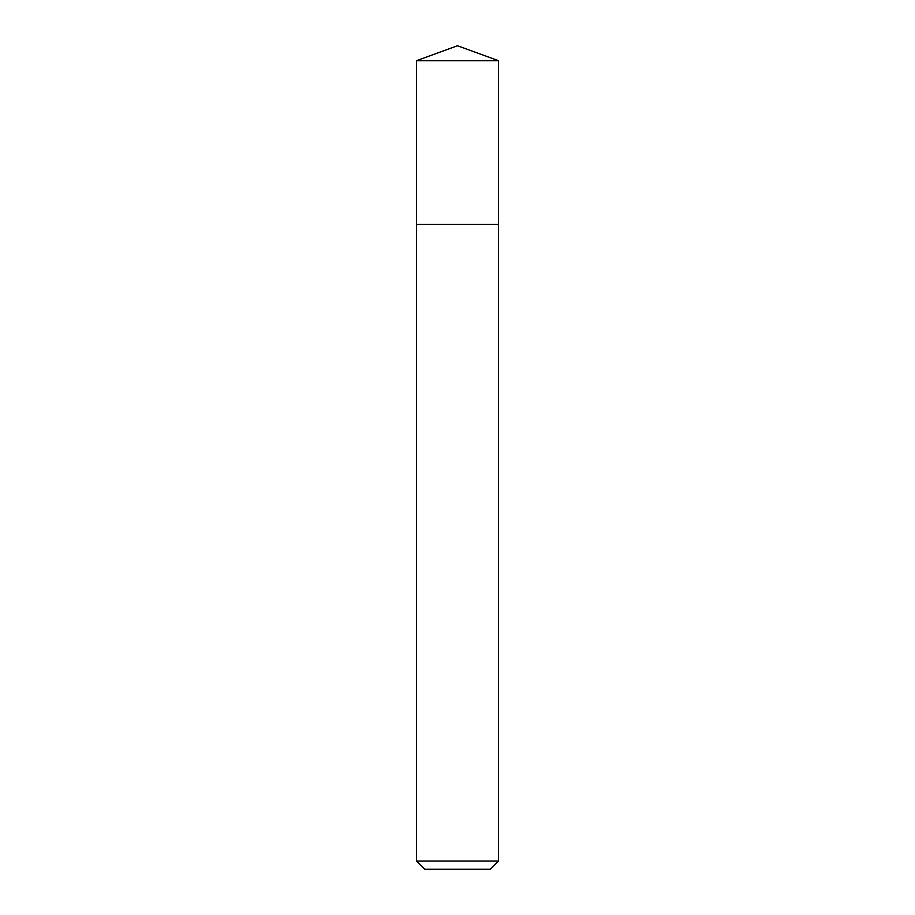 <?xml version="1.0" encoding="UTF-8"?>
<svg xmlns="http://www.w3.org/2000/svg" width="915" height="915" viewBox="0 0 915 915"><rect width="100%" height="100%" fill="white"/><g stroke="black" fill="none" stroke-linecap="round" stroke-linejoin="round"><path stroke-width="1.37" d="M498.446 861.061L490.257 869.25L424.743 869.25L416.554 861.061L498.446 861.061L498.446 60.653L416.554 60.653L416.554 224.415L498.446 224.415L416.554 224.415L416.554 60.653L457.5 45.75L416.554 60.653M457.5 45.75L498.446 60.653M416.554 861.061L416.554 224.415"/></g></svg>

